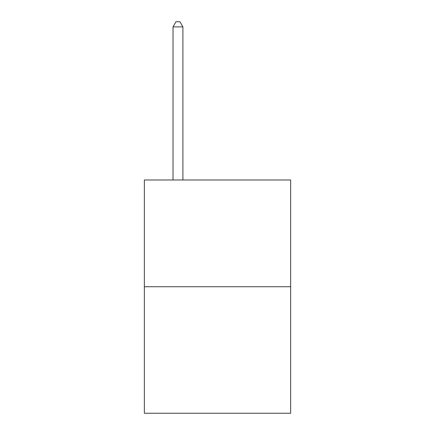 <?xml version="1.0" encoding="UTF-8"?>
<svg xmlns="http://www.w3.org/2000/svg" width="435" height="435" viewBox="0 0 435 435"><rect width="100%" height="100%" fill="white"/><g stroke="black" fill="none" stroke-linecap="round" stroke-linejoin="round"><path stroke-width="0.65" d="M290.645 286.73L290.645 179.981L144.355 179.981L144.355 413.25L290.645 413.25L290.645 286.73L144.355 286.73M182.907 179.981L182.907 26.888L173.021 26.888L173.021 179.981M173.021 26.888L175.985 21.75L179.938 21.75L182.907 26.888"/></g></svg>
